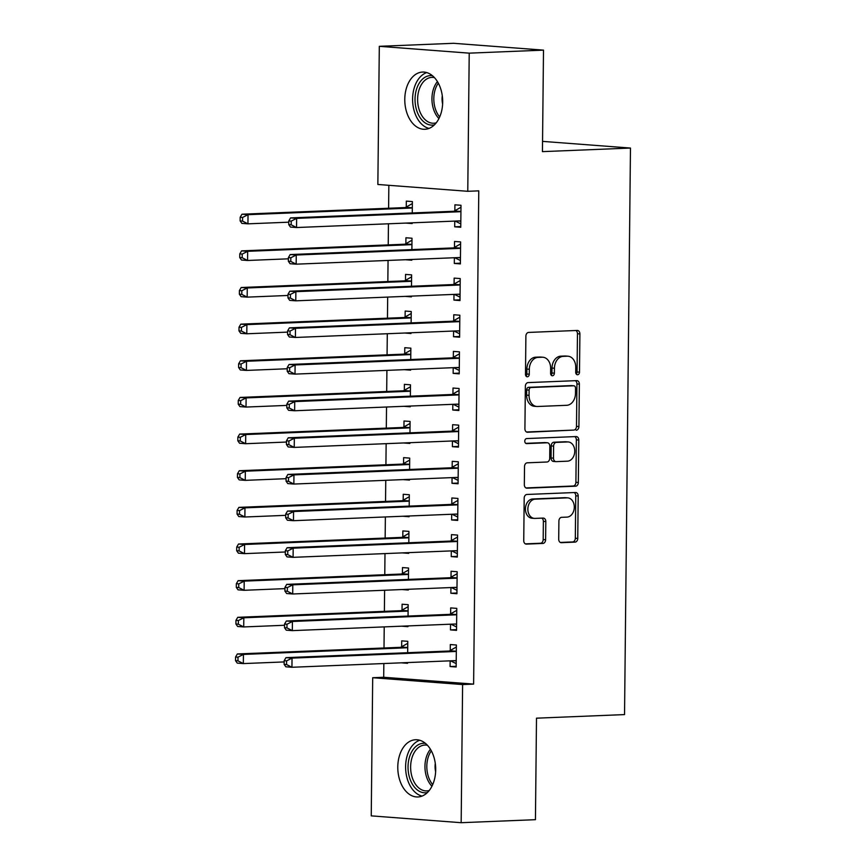 <?xml version="1.0" encoding="UTF-8"?>
<svg xmlns="http://www.w3.org/2000/svg" width="866" height="866" viewBox="0 0 866 866"><rect width="100%" height="100%" fill="white"/><g stroke="black" fill="none" stroke-linecap="round" stroke-linejoin="round"><path stroke-width="1.3" d="M577.579 374.751A2.522 1.884 94.3 0 0 579.495 372.153L579.895 333.93A3.605 2.695 94.3 0 0 577.46 330.455A3.605 2.695 94.3 0 0 577.232 330.444L528.628 332.425A3.605 2.695 94.3 0 0 525.889 336.127L525.489 374.35A2.522 1.884 94.3 0 0 527.188 376.786A2.522 1.884 94.3 0 0 527.351 376.786A2.522 1.884 94.3 0 0 529.267 374.199L529.321 369.252A11.529 8.628 94.3 0 1 538.078 357.387L542.127 357.225A11.529 8.628 94.3 0 1 542.885 357.236A11.529 8.628 94.3 0 1 550.646 368.386L550.603 373.333A2.522 1.884 94.3 0 0 552.302 375.768A2.522 1.884 94.3 0 0 552.465 375.768A2.522 1.884 94.3 0 0 554.381 373.17L554.435 368.234A11.529 8.628 94.3 0 1 563.192 356.37L567.241 356.197A11.529 8.628 94.3 0 1 567.999 356.218A11.529 8.628 94.3 0 1 575.76 367.357L575.706 372.304A2.522 1.884 94.3 0 0 577.405 374.74A2.522 1.884 94.3 0 0 577.579 374.751M576.236 374.058A2.522 1.884 94.3 0 0 577.059 371.969L577.46 333.746A3.605 2.695 94.3 0 0 575.847 330.509M526.019 376.104A2.522 1.884 94.3 0 0 526.831 374.015L526.885 369.068L529.321 369.252M551.133 375.075A2.522 1.884 94.3 0 0 551.945 372.986L551.999 368.039L554.435 368.234M397.786 766.908A28.632 18.933 87.7 0 1 415.572 739.737A28.632 18.933 87.7 0 1 435.695 769.787A28.632 18.933 87.7 0 1 417.899 796.958A28.632 18.933 87.7 0 1 397.786 766.908M404.779 99.233A28.632 18.933 87.7 0 1 422.565 72.062A28.632 18.933 87.7 0 1 442.688 102.112A28.632 18.933 87.7 0 1 424.892 129.283A28.632 18.933 87.7 0 1 404.779 99.233M558.711 539.193A3.605 2.695 94.3 0 0 561.136 542.679A3.605 2.695 94.3 0 0 561.374 542.69L575.013 542.127A3.605 2.695 94.3 0 0 577.752 538.425L578.196 495.98A3.605 2.695 94.3 0 0 575.771 492.494A3.605 2.695 94.3 0 0 575.533 492.494L526.929 494.464A3.605 2.695 94.3 0 0 524.19 498.177L523.746 540.622A3.605 2.695 94.3 0 0 526.171 544.108A3.605 2.695 94.3 0 0 526.409 544.108L542.874 543.437A3.605 2.695 94.3 0 0 545.612 539.735L545.807 521.57A3.605 2.695 94.3 0 0 543.383 518.085A3.605 2.695 94.3 0 0 543.144 518.074L534.971 518.409A9.634 7.209 94.3 0 1 534.344 518.398A9.634 7.209 94.3 0 1 527.87 508.667A9.634 7.209 94.3 0 1 535.177 499.162L567.176 497.863A9.634 7.209 94.3 0 1 567.804 497.874A9.634 7.209 94.3 0 1 574.288 507.617A9.634 7.209 94.3 0 1 566.97 517.11L561.644 517.327A3.605 2.695 94.3 0 0 558.906 521.029L558.711 539.193M383.844 663.54L383.692 677.266L473.615 684.097L478.779 190.856L467.77 191.299L377.857 184.48L379.308 46.32L469.22 53.151L467.77 191.299M473.615 684.097L462.606 684.551L461.167 822.7L371.243 815.869L372.694 677.721L462.606 684.551M379.308 46.32L453.578 43.3L543.502 50.131L542.441 151.637L630.47 148.054L624.538 714.591L536.498 718.174L535.437 819.68L461.167 822.7M543.502 50.131L469.22 53.151M576.182 430.261A3.605 2.695 94.3 0 0 578.921 426.559L579.365 384.114A3.605 2.695 94.3 0 0 576.94 380.629A3.605 2.695 94.3 0 0 576.702 380.629L528.098 382.599A3.605 2.695 94.3 0 0 525.359 386.312L524.915 428.757A3.605 2.695 94.3 0 0 527.34 432.242A3.605 2.695 94.3 0 0 527.578 432.242L573.757 430.077A3.605 2.695 94.3 0 0 576.496 426.375L576.94 383.93A3.605 2.695 94.3 0 0 575.316 380.683M578.78 440.047L578.336 482.492A3.605 2.695 94.3 0 1 575.598 486.194L526.993 488.175A3.605 2.695 94.3 0 1 526.755 488.175A3.605 2.695 94.3 0 1 524.331 484.689L524.525 466.525A3.605 2.695 94.3 0 1 527.253 462.812L546.966 462.011A3.605 2.695 94.3 0 0 549.704 458.309L549.834 446.261A3.605 2.695 94.3 0 0 547.409 442.775A3.605 2.695 94.3 0 0 547.171 442.775L526.647 443.608A2.522 1.884 94.3 0 1 526.485 443.598A2.522 1.884 94.3 0 1 524.785 441.054A2.522 1.884 94.3 0 1 526.701 438.564L576.117 436.561A3.605 2.695 94.3 0 1 576.355 436.561A3.605 2.695 94.3 0 1 578.78 440.047L576.355 439.863L575.901 482.308L578.336 482.492M630.47 148.054L542.538 141.374M450.526 624.191L450.472 629.896L456.544 630.361L456.772 608.376L450.699 607.91L450.634 613.842M408.048 616.051L408.167 604.685L402.095 604.219L402.03 610.151M401.867 626.172L407.951 625.956M407.951 625.923L407.94 626.67L401.867 626.205M451.294 550.906L451.24 556.611L457.313 557.065L457.54 535.08L451.467 534.625L451.403 540.557M408.817 542.765L408.936 531.388L402.863 530.934L402.798 536.866M402.636 552.887L408.72 552.67M408.72 552.638L408.709 553.374L402.636 552.919M452.063 477.61L451.998 483.315L458.082 483.78L458.309 461.795L452.236 461.329L452.171 467.261M409.586 469.48L409.705 458.103L403.632 457.638L403.567 463.57M409.477 479.342L409.477 480.089L403.394 479.623L409.477 479.374M452.831 404.325L452.766 410.029L458.85 410.484L459.077 388.498L453.005 388.044L452.94 393.976M410.354 396.184L410.473 384.807L404.4 384.352L404.335 390.285M410.246 406.057L410.246 406.793L404.162 406.338L410.246 406.089M453.6 331.029L453.535 336.733L459.608 337.199L459.846 315.213L453.773 314.748L453.708 320.68M411.123 322.899L411.242 311.522L405.169 311.056L405.104 316.988M411.014 332.76L411.014 333.507L404.931 333.042L411.014 332.793M454.369 257.743L454.304 263.448L460.376 263.903L460.615 241.917L454.531 241.462L454.477 247.395M411.891 249.603L412.01 238.226L405.927 237.771L405.873 243.703M411.783 259.475L411.772 260.211L405.699 259.757L411.783 259.508M388.845 185.313L388.607 208.251M388.444 223.796L388.228 244.894M388.065 260.439L387.838 281.547M387.676 297.081L387.459 318.19M387.297 333.735L387.07 354.833M386.907 370.377L386.691 391.475M386.528 407.02L386.301 428.129M386.139 443.663L385.922 464.771M385.76 480.305L385.543 501.414M385.37 516.959L385.154 538.057M384.991 553.601L384.775 574.71M384.612 590.244L384.385 611.353M384.223 626.887L384.006 647.995M412.27 212.96L412.389 201.583L406.316 201.118L406.251 207.05M412.173 222.833L412.162 223.569L406.089 223.114L412.173 222.865M454.747 221.101L454.693 226.805L460.766 227.26L460.993 205.274L454.921 204.809L454.856 210.741M411.502 286.245L411.621 274.879L405.548 274.414L405.483 280.346M411.404 296.118L411.393 296.865L405.32 296.399L411.404 296.15M453.979 294.386L453.925 300.091L459.998 300.556L460.225 278.571L454.152 278.105L454.087 284.037M410.733 359.542L410.852 348.164L404.779 347.699L404.714 353.631M410.636 369.414L410.625 370.15L404.552 369.695L410.636 369.446M453.21 367.682L453.156 373.387L459.229 373.841L459.456 351.856L453.383 351.39L453.319 357.322M409.964 432.827L410.083 421.45L404.011 420.995L403.946 426.927M409.867 442.699L409.856 443.446L403.783 442.981L409.867 442.732M452.442 440.967L452.388 446.672L458.46 447.137L458.688 425.141L452.615 424.686L452.55 430.619M409.207 506.123L409.326 494.746L403.242 494.28L403.188 500.212M409.098 515.995L409.088 516.731L403.015 516.266L409.098 516.028M451.684 514.263L451.619 519.957L457.692 520.423L457.93 498.437L451.846 497.972L451.792 503.904M408.438 579.408L408.557 568.031L402.474 567.576L402.419 573.508M402.246 589.529L408.33 589.313M408.33 589.281L408.319 590.027L402.246 589.562M450.915 587.549L450.85 593.253L456.923 593.719L457.161 571.722L451.078 571.268L451.024 577.2M407.67 652.704L407.789 641.327L401.705 640.862L401.651 646.794M401.478 662.815L407.561 662.609L407.55 663.313L401.478 662.847M450.147 660.834L450.082 666.539L456.155 667.004L456.393 645.018L450.309 644.553L450.255 650.485M383.692 677.266L372.694 677.721M454.693 226.805L460.777 226.556M454.304 263.448L460.387 263.199M453.925 300.091L460.008 299.842M453.535 336.733L459.619 336.484M453.156 373.387L459.24 373.138M452.766 410.029L458.85 409.78M452.388 446.672L458.471 446.423M451.998 483.315L458.082 483.066M451.619 519.957L457.703 519.719M451.24 556.611L457.313 556.362M450.85 593.253L456.934 593.004M450.472 629.896L456.555 629.647M450.082 666.539L456.166 666.3M567.999 356.218L565.563 356.034A11.529 8.628 94.3 0 0 564.816 356.013L567.241 356.197M551.999 368.039A11.529 8.628 94.3 0 1 560.757 356.186L564.816 356.013M542.885 357.236L540.449 357.052A11.529 8.628 94.3 0 0 539.702 357.041L542.127 357.225M526.885 369.068A11.529 8.628 94.3 0 1 535.653 357.203L539.702 357.041M526.528 432.004L573.757 430.077M575.544 388.228A2.522 1.884 94.3 0 0 573.844 385.781A2.522 1.884 94.3 0 0 573.682 385.781L531.02 387.513A2.522 1.884 94.3 0 0 529.104 390.111L529.05 395.329A11.529 8.628 94.3 0 0 536.812 406.479A11.529 8.628 94.3 0 0 537.57 406.49L566.732 405.299A11.529 8.628 94.3 0 0 575.489 393.435L575.544 388.228M571.582 385.619A2.522 1.884 94.3 0 0 571.419 385.597A2.522 1.884 94.3 0 0 571.246 385.597L573.682 385.781M536.812 406.479L534.387 406.295A11.529 8.628 94.3 0 1 526.615 395.145L526.669 389.927A2.522 1.884 94.3 0 1 528.585 387.329L571.246 385.597M525.943 487.937L573.173 486.01A3.605 2.695 94.3 0 0 575.901 482.308M545.212 442.623A3.605 2.695 94.3 0 0 544.974 442.591A3.605 2.695 94.3 0 0 544.746 442.58L525.781 443.36M567.425 461.177A9.634 7.209 94.3 0 0 574.743 451.684A9.634 7.209 94.3 0 0 568.258 441.952A9.634 7.209 94.3 0 0 567.631 441.941L556.351 442.396A3.605 2.695 94.3 0 0 553.612 446.098L553.493 458.157A3.605 2.695 94.3 0 0 555.918 461.632A3.605 2.695 94.3 0 0 556.156 461.643L567.425 461.177M568.258 441.952L565.823 441.768A9.634 7.209 94.3 0 0 565.195 441.757L567.631 441.941M553.72 461.459A3.605 2.695 94.3 0 1 553.482 461.448A3.605 2.695 94.3 0 1 551.057 457.973L551.187 445.914A3.605 2.695 94.3 0 1 553.926 442.212L565.195 441.757M576.355 439.863A3.605 2.695 94.3 0 0 574.732 436.616M567.804 497.874L565.379 497.69A9.634 7.209 94.3 0 0 564.751 497.679L567.176 497.863M534.344 518.398L531.919 518.214A9.634 7.209 94.3 0 1 525.435 508.483A9.634 7.209 94.3 0 1 532.752 498.978L564.751 497.679M525.359 543.87L540.449 543.253A3.605 2.695 94.3 0 0 543.188 539.55L543.372 521.386A3.605 2.695 94.3 0 0 541.759 518.139M560.324 542.441L572.578 541.943A3.605 2.695 94.3 0 0 575.316 538.241L575.76 495.796A3.605 2.695 94.3 0 0 574.147 492.548M412.368 203.542L405.851 207.288A3.67 2.75 -85.7 0 1 404.823 207.591L241.96 214.216L248.033 214.681L247.936 223.839L288.768 222.183M412.324 207.515L411.924 207.753A3.67 2.75 -85.7 0 1 410.895 208.056L248.033 214.681L242.61 217.431L240.174 217.247L240.142 220.917L242.567 221.101L242.61 217.431M242.567 221.101L247.936 223.839L241.863 223.385L240.142 220.917M240.174 217.247L241.96 214.216M459.5 211.748L453.427 211.282L290.565 217.907L296.637 218.373L459.5 211.748A3.67 2.75 94.3 0 0 460.528 211.445L460.929 211.207M291.214 221.122L296.637 218.373L296.54 227.531L290.467 227.076L288.746 224.608L291.171 224.792L291.214 221.122L288.779 220.938L288.746 224.608M460.831 221.328L460.431 221.133A3.67 2.75 94.3 0 0 459.64 220.917A3.67 2.75 94.3 0 0 459.402 220.906L296.54 227.531L291.171 224.792M453.427 211.282A3.67 2.75 94.3 0 0 454.455 210.979L460.972 207.234M460.799 223.883L455.17 221.079M290.565 217.907L288.779 220.938M411.989 240.196L405.461 243.931A3.67 2.75 -85.7 0 1 404.433 244.234L241.571 250.869L247.654 251.324L247.557 260.482L288.378 258.826M411.945 244.158L411.534 244.396A3.67 2.75 -85.7 0 1 410.506 244.699L247.654 251.324L242.22 254.084L239.795 253.9L239.752 257.559L242.188 257.743L242.22 254.084M242.188 257.743L247.557 260.482L241.484 260.027L239.752 257.559M239.795 253.9L241.571 250.869M411.599 276.839L405.082 280.573A3.67 2.75 -85.7 0 1 404.054 280.887L241.192 287.512L247.265 287.967L247.167 297.135L287.999 295.468M411.567 280.8L411.155 281.039A3.67 2.75 -85.7 0 1 410.127 281.342L247.265 287.967L241.841 290.727L239.406 290.543L239.373 294.202L241.798 294.386L241.841 290.727M241.798 294.386L247.167 297.135L241.094 296.67L239.373 294.202M239.406 290.543L241.192 287.512M459.11 248.39L453.037 247.925L290.175 254.561L296.259 255.015L459.11 248.39A3.67 2.75 94.3 0 0 460.138 248.087L460.55 247.849M290.824 257.776L296.259 255.015L296.161 264.173L290.078 263.719L288.356 261.251L290.792 261.435L290.824 257.776L288.4 257.592L288.356 261.251M460.441 257.971L460.041 257.776A3.67 2.75 94.3 0 0 459.261 257.559A3.67 2.75 94.3 0 0 459.012 257.548L296.161 264.173L290.792 261.435M453.037 247.925A3.67 2.75 94.3 0 0 454.065 247.622L460.593 243.887M460.42 260.525L454.791 257.722M290.175 254.561L288.4 257.592M458.731 285.033L452.658 284.578L289.796 291.203L295.869 291.658L458.731 285.033A3.67 2.75 94.3 0 0 459.759 284.73L460.16 284.492M290.446 294.418L295.869 291.658L295.771 300.827L289.699 300.361L287.977 297.893L290.402 298.077L290.446 294.418L288.01 294.234L287.977 297.893M460.062 294.624L459.662 294.418A3.67 2.75 94.3 0 0 458.872 294.202A3.67 2.75 94.3 0 0 458.634 294.202L295.771 300.827L290.402 298.077M452.658 284.578A3.67 2.75 94.3 0 0 453.687 284.265L460.203 280.53M460.03 297.168L454.401 294.375M289.796 291.203L288.01 294.234M434.418 124.856A24.778 16.389 87.7 0 1 423.009 121.153A24.778 16.389 87.7 0 1 415.756 92.24A24.778 16.389 87.7 0 1 432.415 75.699M434.407 77.594A22.938 15.177 -92.3 0 0 431.874 77.377A22.938 15.177 -92.3 0 0 418.051 94.113A22.938 15.177 -92.3 0 0 425 119.562A22.938 15.177 -92.3 0 0 433.736 123.232A22.938 15.177 -92.3 0 0 436.248 122.81M442.277 95.758A16.335 10.803 -92.3 0 0 442.623 104.072M426.743 72.592A28.448 18.814 -92.3 0 0 412.79 95.314A28.448 18.814 -92.3 0 0 421.753 124.239A28.448 18.814 -92.3 0 0 429.016 128.417M427.425 792.531A24.778 16.389 87.7 0 1 416.016 788.829A24.778 16.389 87.7 0 1 408.763 759.915A24.778 16.389 87.7 0 1 425.423 743.374M427.414 745.269A22.938 15.177 -92.3 0 0 424.881 745.052A22.938 15.177 -92.3 0 0 411.058 761.788A22.938 15.177 -92.3 0 0 418.018 787.237A22.938 15.177 -92.3 0 0 426.743 790.907A22.938 15.177 -92.3 0 0 429.255 790.485M435.284 763.433A16.335 10.803 -92.3 0 0 435.63 771.747M419.75 740.268A28.448 18.814 -92.3 0 0 405.797 762.989A28.448 18.814 -92.3 0 0 414.771 791.914A28.448 18.814 -92.3 0 0 422.023 796.092M411.22 313.481L404.693 317.227A3.67 2.75 -85.7 0 1 403.664 317.53L240.802 324.155L246.886 324.62L246.788 333.778L287.62 332.122M411.177 317.454L410.776 317.681A3.67 2.75 -85.7 0 1 409.737 317.995L246.886 324.62L241.452 327.37L239.027 327.186L238.984 330.855L241.419 331.039L241.452 327.37M241.419 331.039L246.788 333.778L240.716 333.313L238.984 330.855M239.027 327.186L240.802 324.155M410.83 350.124L404.314 353.869A3.67 2.75 -85.7 0 1 403.285 354.172L240.423 360.797L246.496 361.263L246.399 370.421L287.231 368.764M410.798 354.097L410.387 354.324A3.67 2.75 -85.7 0 1 409.358 354.638L246.496 361.263L241.073 364.012L238.637 363.828L238.605 367.498L241.029 367.682L241.073 364.012M241.029 367.682L246.399 370.421L240.326 369.966L238.605 367.498M238.637 363.828L240.423 360.797M458.341 321.687L452.269 321.221L289.406 327.846L295.49 328.311L458.341 321.687A3.67 2.75 94.3 0 0 459.381 321.373L459.781 321.145M290.056 331.061L295.49 328.311L295.393 337.469L289.32 337.004L287.588 334.547L290.023 334.731L290.056 331.061L287.631 330.877L287.588 334.547M459.673 331.267L459.272 331.061A3.67 2.75 94.3 0 0 458.493 330.844A3.67 2.75 94.3 0 0 458.255 330.844L295.393 337.469L290.023 334.731M452.269 321.221A3.67 2.75 94.3 0 0 453.297 320.918L459.824 317.173M459.651 333.821L454.022 331.018M289.406 327.846L287.631 330.877M457.962 358.329L451.89 357.864L289.028 364.489L295.1 364.954L457.962 358.329A3.67 2.75 94.3 0 0 458.991 358.015L459.402 357.788M289.677 367.704L295.1 364.954L295.003 374.112L288.93 373.657L287.209 371.189L289.634 371.373L289.677 367.704L287.241 367.52L287.209 371.189M459.294 367.909L458.893 367.714A3.67 2.75 94.3 0 0 458.103 367.487A3.67 2.75 94.3 0 0 457.865 367.487L295.003 374.112L289.634 371.373M451.89 357.864A3.67 2.75 94.3 0 0 452.918 357.561L459.435 353.815M459.261 370.464L453.643 367.66M289.028 364.489L287.241 367.52M410.452 386.766L403.924 390.512A3.67 2.75 -85.7 0 1 402.896 390.815L240.044 397.44L246.117 397.905L246.02 407.063L286.852 405.407M410.408 390.739L410.008 390.977A3.67 2.75 -85.7 0 1 408.979 391.28L246.117 397.905L240.683 400.666L238.258 400.482L238.215 404.141L240.651 404.325L240.683 400.666M240.651 404.325L246.02 407.063L239.947 406.609L238.215 404.141M238.258 400.482L240.044 397.44M457.584 394.972L451.5 394.506L288.649 401.131L294.721 401.597L457.584 394.972A3.67 2.75 94.3 0 0 458.612 394.669L459.012 394.431M289.287 404.357L294.721 401.597L294.624 410.755L288.551 410.3L286.819 407.832L289.255 408.016L289.287 404.357L286.863 404.173L286.819 407.832M458.904 404.552L458.504 404.357A3.67 2.75 94.3 0 0 457.724 404.141A3.67 2.75 94.3 0 0 457.486 404.13L294.624 410.755L289.255 408.016M451.5 394.506A3.67 2.75 94.3 0 0 452.528 394.203L459.056 390.458M458.883 407.107L453.254 404.303M288.649 401.131L286.863 404.173M410.073 423.42L403.545 427.155A3.67 2.75 -85.7 0 1 402.517 427.468L239.655 434.093L245.727 434.548L245.641 443.717L286.462 442.05M410.029 427.382L409.618 427.62A3.67 2.75 -85.7 0 1 408.59 427.923L245.727 434.548L240.304 437.308L237.869 437.124L237.836 440.783L240.261 440.967L240.304 437.308M240.261 440.967L245.641 443.717L239.557 443.251L237.836 440.783M237.869 437.124L239.655 434.093M457.194 431.614L451.121 431.16L288.259 437.785L294.332 438.239L457.194 431.614A3.67 2.75 94.3 0 0 458.222 431.311L458.634 431.073M288.908 441L294.332 438.239L294.234 447.408L288.161 446.943L286.44 444.475L288.865 444.659L288.908 441L286.473 440.816L286.44 444.475M458.525 441.205L458.125 441A3.67 2.75 94.3 0 0 457.335 440.783A3.67 2.75 94.3 0 0 457.096 440.783L294.234 447.408L288.865 444.659M451.121 431.16A3.67 2.75 94.3 0 0 452.149 430.846L458.677 427.111M458.493 443.749L452.875 440.946M288.259 437.785L286.473 440.816M409.683 460.062L403.166 463.808A3.67 2.75 -85.7 0 1 402.127 464.111L239.276 470.736L245.349 471.201L245.251 480.359L286.083 478.692M409.64 464.035L409.239 464.263A3.67 2.75 -85.7 0 1 408.211 464.566L245.349 471.201L239.925 473.951L237.49 473.767L237.446 477.437L239.882 477.621L239.925 473.951M239.882 477.621L245.251 480.359L239.178 479.894L237.446 477.437M237.49 473.767L239.276 470.736M456.815 468.257L450.731 467.802L287.88 474.427L293.953 474.893L456.815 468.257A3.67 2.75 94.3 0 0 457.843 467.954L458.244 467.727M288.519 477.642L293.953 474.893L293.855 484.051L287.783 483.585L286.051 481.128L288.486 481.312L288.519 477.642L286.094 477.458L286.051 481.128M458.136 477.848L457.735 477.642A3.67 2.75 94.3 0 0 456.956 477.426A3.67 2.75 94.3 0 0 456.718 477.426L293.855 484.051L288.486 481.312M450.731 467.802A3.67 2.75 94.3 0 0 451.76 467.499L458.287 463.754M458.114 480.403L452.485 477.599M287.88 474.427L286.094 477.458M409.304 496.705L402.777 500.451A3.67 2.75 -85.7 0 1 401.748 500.754L238.886 507.379L244.959 507.844L244.872 517.002L285.693 515.346M409.261 500.678L408.849 500.905A3.67 2.75 -85.7 0 1 407.821 501.219L244.959 507.844L239.536 510.594L237.111 510.41L237.067 514.079L239.503 514.263L239.536 510.594M239.503 514.263L244.872 517.002L238.789 516.547L237.067 514.079M237.111 510.41L238.886 507.379M456.425 504.91L450.352 504.445L287.49 511.07L293.563 511.535L456.425 504.91A3.67 2.75 94.3 0 0 457.454 504.597L457.865 504.369M288.14 514.285L293.563 511.535L293.477 520.693L287.393 520.239L285.672 517.771L288.097 517.955L288.14 514.285L285.715 514.101L285.672 517.771M457.757 514.491L457.356 514.296A3.67 2.75 94.3 0 0 456.566 514.068A3.67 2.75 94.3 0 0 456.328 514.068L293.477 520.693L288.097 517.955M450.352 504.445A3.67 2.75 94.3 0 0 451.381 504.142L457.908 500.396M457.735 517.045L452.106 514.242M287.49 511.07L285.715 514.101M408.914 533.348L402.398 537.093A3.67 2.75 -85.7 0 1 401.369 537.396L238.507 544.021L244.58 544.487L244.483 553.645L285.315 551.988M408.871 537.321L408.471 537.559A3.67 2.75 -85.7 0 1 407.442 537.862L244.58 544.487L239.157 547.247L236.721 547.063L236.689 550.722L239.113 550.906L239.157 547.247M239.113 550.906L244.483 553.645L238.41 553.19L236.689 550.722M236.721 547.063L238.507 544.021M456.046 541.553L449.963 541.088L287.111 547.713L293.184 548.178L456.046 541.553A3.67 2.75 94.3 0 0 457.075 541.25L457.475 541.012M287.761 550.938L293.184 548.178L293.087 557.336L287.014 556.881L285.293 554.413L287.718 554.597L287.761 550.938L285.325 550.754L285.293 554.413M457.378 551.133L456.967 550.938A3.67 2.75 94.3 0 0 456.187 550.722A3.67 2.75 94.3 0 0 455.949 550.711L293.087 557.336L287.718 554.597M449.963 541.088A3.67 2.75 94.3 0 0 451.002 540.785L457.519 537.039M457.345 553.688L451.716 550.884M287.111 547.713L285.325 550.754M408.535 570.001L402.008 573.736A3.67 2.75 -85.7 0 1 400.98 574.05L238.118 580.675L244.201 581.129L244.104 590.298L284.925 588.631M408.492 573.963L408.081 574.201A3.67 2.75 -85.7 0 1 407.052 574.504L244.201 581.129L238.767 583.89L236.342 583.706L236.299 587.365L238.735 587.549L238.767 583.89M238.735 587.549L244.104 590.298L238.02 589.833L236.299 587.365M236.342 583.706L238.118 580.675M455.657 578.196L449.584 577.741L286.722 584.366L292.805 584.821L455.657 578.196A3.67 2.75 94.3 0 0 456.685 577.893L457.096 577.654M287.371 587.581L292.805 584.821L292.708 593.989L286.624 593.524L284.903 591.056L287.339 591.24L287.371 587.581L284.946 587.397L284.903 591.056M456.988 587.787L456.588 587.581A3.67 2.75 94.3 0 0 455.808 587.365A3.67 2.75 94.3 0 0 455.559 587.365L292.708 593.989L287.339 591.24M449.584 577.741A3.67 2.75 94.3 0 0 450.612 577.427L457.14 573.693M456.967 590.331L451.338 587.527M286.722 584.366L284.946 587.397M408.146 606.644L401.629 610.378A3.67 2.75 -85.7 0 1 400.601 610.692L237.739 617.317L243.811 617.783L243.714 626.941L284.546 625.274M408.103 610.617L407.702 610.844A3.67 2.75 -85.7 0 1 406.674 611.147L243.811 617.783L238.388 620.532L235.953 620.348L235.92 624.018L238.345 624.202L238.388 620.532M238.345 624.202L243.714 626.941L237.641 626.475L235.92 624.018M235.953 620.348L237.739 617.317M455.278 614.838L449.205 614.384L286.343 621.009L292.416 621.474L455.278 614.838A3.67 2.75 94.3 0 0 456.306 614.535L456.707 614.308M286.992 624.224L292.416 621.474L292.318 630.632L286.245 630.167L284.524 627.709L286.949 627.893L286.992 624.224L284.557 624.04L284.524 627.709M456.609 624.429L456.209 624.224A3.67 2.75 94.3 0 0 455.419 624.007A3.67 2.75 94.3 0 0 455.18 624.007L292.318 630.632L286.949 627.893M449.205 614.384A3.67 2.75 94.3 0 0 450.233 614.07L456.75 610.335M456.577 626.984L450.948 624.18M286.343 621.009L284.557 624.04M407.767 643.286L401.239 647.032A3.67 2.75 -85.7 0 1 400.211 647.335L237.349 653.96L243.433 654.425L243.335 663.583L284.167 661.927M407.724 647.259L407.323 647.487A3.67 2.75 -85.7 0 1 406.284 647.8L243.433 654.425L237.998 657.175L235.574 656.991L235.53 660.661L237.966 660.845L237.998 657.175M237.966 660.845L243.335 663.583L237.262 663.118L235.53 660.661M235.574 656.991L237.349 653.96M454.888 651.492L448.815 651.026L285.953 657.651L292.037 658.117L454.888 651.492A3.67 2.75 94.3 0 0 455.917 651.178L456.328 650.951M286.603 660.866L292.037 658.117L291.939 667.275L285.867 666.809L284.135 664.352L286.57 664.536L286.603 660.866L284.178 660.682L284.135 664.352M456.22 661.072L455.819 660.877A3.67 2.75 94.3 0 0 455.04 660.65A3.67 2.75 94.3 0 0 454.791 660.65L291.939 667.275L286.57 664.536M448.815 651.026A3.67 2.75 94.3 0 0 449.844 650.723L456.371 646.978M456.198 663.627L450.569 660.823M285.953 657.651L284.178 660.682M577.059 371.969L579.495 372.153M526.831 374.015L529.267 374.199M551.945 372.986L554.381 373.17M560.757 356.186L563.192 356.37M535.653 357.203L538.078 357.387M577.46 333.746L579.895 333.93M576.94 383.93L579.365 384.114M576.496 426.375L578.921 426.559M528.585 387.329L531.02 387.513M526.669 389.927L529.104 390.111M526.615 395.145L529.05 395.329M573.173 486.01L575.598 486.194M544.746 442.58L547.171 442.775M553.926 442.212L556.351 442.396M551.187 445.914L553.612 446.098M551.057 457.973L553.493 458.157M532.752 498.978L535.177 499.162M543.372 521.386L545.807 521.57M543.188 539.55L545.612 539.735M540.449 543.253L542.874 543.437M575.76 495.796L578.196 495.98M575.316 538.241L577.752 538.425M572.578 541.943L575.013 542.127M405.851 207.288L411.924 207.753M404.823 207.591L410.895 208.056M460.431 221.133L458.157 220.96M460.528 211.445L454.455 210.979M405.461 243.931L411.534 244.396M404.433 244.234L410.506 244.699M405.082 280.573L411.155 281.039M404.054 280.887L410.127 281.342M460.041 257.776L457.768 257.603M460.138 248.087L454.065 247.622M459.662 294.418L457.389 294.245M459.759 284.73L453.687 284.265M438.921 118.566A22.938 15.177 87.7 0 1 437.417 81.599M438.315 83.158A22.191 14.679 -92.3 0 0 439.69 116.942M431.928 786.241A22.938 15.177 87.7 0 1 430.424 749.274M431.322 750.833A22.191 14.679 -92.3 0 0 432.697 784.618M404.693 317.227L410.776 317.681M403.664 317.53L409.737 317.995M404.314 353.869L410.387 354.324M403.285 354.172L409.358 354.638M459.272 331.061L456.999 330.899M459.381 321.373L453.297 320.918M458.893 367.714L456.62 367.541M458.991 358.015L452.918 357.561M403.924 390.512L410.008 390.977M402.896 390.815L408.979 391.28M458.504 404.357L456.241 404.184M458.612 394.669L452.528 394.203M403.545 427.155L409.618 427.62M402.517 427.468L408.59 427.923M458.125 441L455.852 440.826M458.222 431.311L452.149 430.846M403.166 463.808L409.239 464.263M402.127 464.111L408.211 464.566M457.735 477.642L455.473 477.469M457.843 467.954L451.76 467.499M402.777 500.451L408.849 500.905M401.748 500.754L407.821 501.219M457.356 514.296L455.083 514.123M457.454 504.597L451.381 504.142M402.398 537.093L408.471 537.559M401.369 537.396L407.442 537.862M456.967 550.938L454.704 550.765M457.075 541.25L451.002 540.785M402.008 573.736L408.081 574.201M400.98 574.05L407.052 574.504M456.588 587.581L454.314 587.408M456.685 577.893L450.612 577.427M401.629 610.378L407.702 610.844M400.601 610.692L406.674 611.147M456.209 624.224L453.936 624.05M456.306 614.535L450.233 614.07M401.239 647.032L407.323 647.487M400.211 647.335L406.284 647.8M455.819 660.877L453.546 660.704M455.917 651.178L449.844 650.723M571.419 385.597L573.844 385.781M544.974 442.591L547.409 442.775M553.482 461.448L555.918 461.632"/></g></svg>
